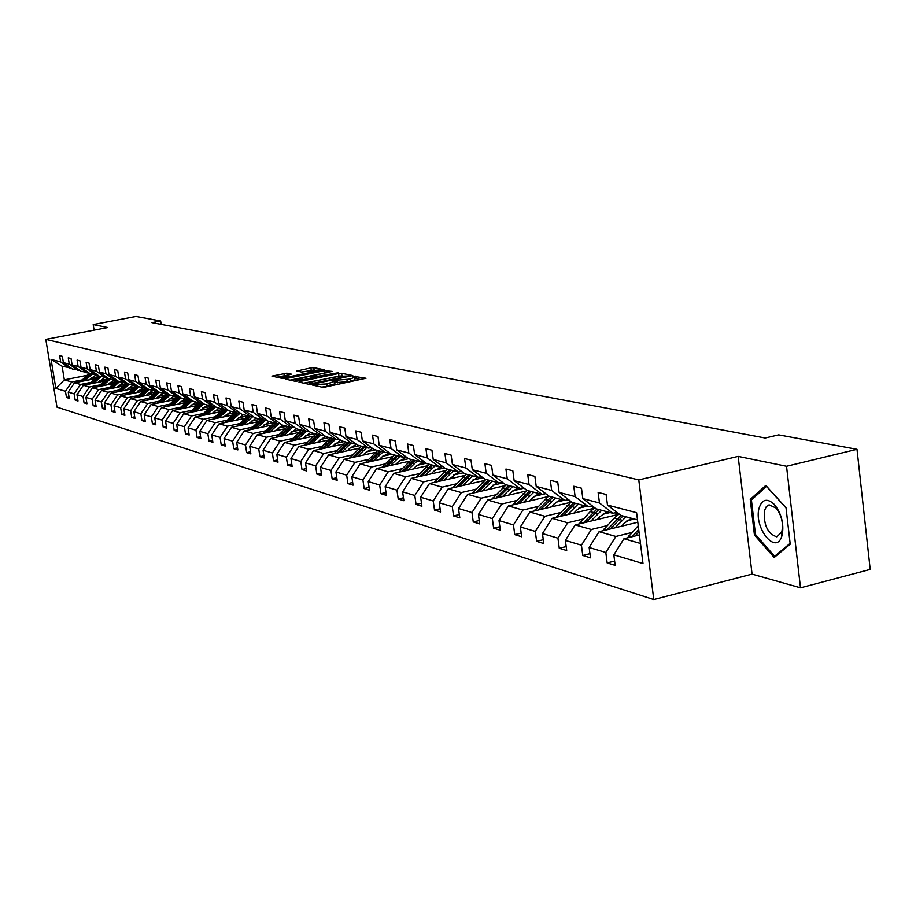 <?xml version="1.0" encoding="UTF-8"?>
<svg xmlns="http://www.w3.org/2000/svg" width="916" height="916" viewBox="0 0 916 916"><rect width="100%" height="100%" fill="white"/><g stroke="black" fill="none" stroke-linecap="round" stroke-linejoin="round"><path stroke-width="1.37" d="M313.444 384.628L312.562 385.086L322.352 387.239L325.478 386.987L366.022 378.262L353.553 376.316L352.591 376.716L354.572 377.255L350.141 379.075L333.573 380.461L332.588 380.861L334.535 381.4L326.772 383.93L313.444 384.628M286.857 373.167L271.938 376.121L282.105 378.388L285.082 378.148L324.344 369.824L313.81 367.66L310.868 367.9L296.83 371.037L301.33 372.01L318.974 369.972L315.31 371.438L290.383 376.545L282.036 377.037L291.322 374.152L286.857 373.167L287.166 375.274M107.779 327.55L93.192 324.573L136.026 316.432L160.655 320.966L151.919 322.638L765.203 438.02L778.646 434.871L856.998 449.309L786.535 466.278L738.159 456.386L638.784 479.915L45.8 339.378L107.779 327.55M300.219 381.457L298.96 382.098L309.539 384.422L312.619 384.17L352.763 375.571L341.622 373.293L338.588 373.545L300.219 381.457L300.356 382.407M295.639 381.365L285.334 379.098L286.594 378.48L324.539 370.682L332.233 371.415L315.459 375.136L314.062 375.697L317.222 376.396L338.588 372.697L295.639 381.365M93.192 324.573L94.096 330.161M738.159 456.386L752.07 574.103L800.504 587.809L786.535 466.278M800.504 587.809L870.2 569.409L856.998 449.309M70.876 367.957L62.105 366.251L51.067 359.393L60.639 361.9L59.62 355.66L62.368 356.358L63.387 362.621L69.284 364.167L68.253 357.847L71.059 358.568L72.101 364.9L78.123 366.48L77.093 360.091L79.967 360.824L81.009 367.236L87.169 368.85L86.127 362.392L89.07 363.137L90.123 369.617L96.432 371.266L95.379 364.74L98.39 365.507L99.443 372.056L105.913 373.751L104.848 367.144L107.928 367.923L108.993 374.564L115.611 376.293L114.546 369.606L117.695 370.408L118.771 377.117L125.549 378.892L124.473 372.125L127.702 372.949L128.79 379.739L135.74 381.56L134.641 374.713L137.961 375.56L139.049 382.43L146.171 384.296L145.072 377.358L148.472 378.228L149.571 385.178L156.865 387.09L155.754 380.071L159.247 380.964L160.357 388.006L167.834 389.964L166.723 382.865L170.296 383.77L171.406 390.903L179.089 392.907L177.967 385.716L181.631 386.644L182.753 393.869L190.631 395.93L189.498 388.647L193.265 389.598L194.398 396.914L202.482 399.033L201.348 391.659L205.207 392.632L206.352 400.052L214.653 402.227L213.508 394.739L217.47 395.746L218.626 403.258L227.157 405.49L226 397.922L230.076 398.952L231.233 406.567L240.003 408.857L238.836 401.174L243.015 402.239L244.194 409.956L253.205 412.315L252.026 404.529L256.331 405.628L257.511 413.448L266.785 415.875L265.594 407.975L270.025 409.097L271.216 417.032L280.743 419.528L279.552 411.524L284.109 412.681L285.311 420.719L295.124 423.295L293.921 415.166L298.605 416.356L299.818 424.52L309.929 427.165L308.703 418.921L313.535 420.158L314.76 428.436L325.169 431.161L323.943 422.791L328.924 424.062L330.149 432.466L340.878 435.272L339.641 426.787L344.782 428.093L346.019 436.611L357.08 439.508L355.832 430.898L361.122 432.238L362.37 440.894L373.785 443.882L372.526 435.134L377.987 436.52L379.247 445.313L391.017 448.393L389.758 439.508L395.391 440.94L396.662 449.87L408.822 453.054L407.54 444.031L413.368 445.508L414.65 454.588L427.2 457.874L425.917 448.703L431.94 450.225L433.222 459.443L446.207 462.843L444.913 453.523L451.141 455.103L452.435 464.481L465.866 467.996L464.561 458.515L470.996 460.153L472.301 469.679L486.201 473.32L484.885 463.679L491.549 465.374L492.865 475.06L507.246 478.828L505.93 469.026L512.834 470.778L514.151 480.637L529.059 484.541L527.731 474.557L534.887 476.377L536.215 486.407L551.672 490.461L550.333 480.305L557.752 482.182L559.092 492.407L575.122 496.598L573.782 486.259L581.488 488.217L582.828 498.613L599.476 502.976L598.125 492.442L606.117 494.468L607.468 505.071L636.597 512.697L642.998 563.546L613.835 554.844L615.174 565.355L607.159 562.905L605.82 552.462L589.148 547.482L590.488 557.81L582.771 555.451L581.431 545.18L565.378 540.394L566.706 550.527L559.264 548.26L557.947 538.173L542.467 533.559L543.783 543.52L536.616 541.322L535.299 531.417L520.368 526.963L521.673 536.753L514.758 534.635L513.441 524.902L499.025 520.609L500.331 530.227L493.644 528.177L492.35 518.616L478.427 514.46L479.721 523.918L473.263 521.937L471.969 512.536L458.515 508.517L459.798 517.826L453.557 515.914L452.275 506.663L439.268 502.781L440.539 511.93L434.505 510.086L433.234 500.972L420.639 497.216L421.91 506.227L416.059 504.441L414.799 495.476L402.616 491.846L403.876 500.709L398.208 498.98L396.96 490.152L385.155 486.636L386.403 495.361L380.919 493.69L379.671 484.999L368.232 481.587L369.48 490.186L364.156 488.56L362.919 480.007L351.836 476.698L353.061 485.171L347.908 483.591L346.683 475.164L335.932 471.958L337.145 480.293L332.142 478.77L330.928 470.458L320.486 467.343L321.699 475.576L316.844 474.087L315.642 465.9L305.509 462.878L306.711 470.984L301.994 469.542L300.791 461.469L290.956 458.538L292.147 466.53L287.567 465.133L286.376 457.176L276.815 454.325L277.995 462.202L273.541 460.84L272.361 452.996L263.064 450.214L264.243 457.989L259.915 456.672L258.747 448.932L249.702 446.229L250.869 453.901L246.656 452.619L245.499 444.981L236.706 442.359L237.862 449.916L233.763 448.668L232.607 441.134L224.054 438.581L225.199 446.046L221.214 444.832L220.069 437.39L211.733 434.905L212.878 442.279L208.997 441.088L207.852 433.749L199.745 431.333L200.867 438.604L197.089 437.447L195.967 430.199L188.055 427.841L189.177 435.031L185.49 433.898L184.379 426.741L176.674 424.452L177.784 431.539L174.189 430.44L173.078 423.375L165.567 421.131L166.678 428.138L163.174 427.074L162.075 420.089L154.747 417.902L155.846 424.829L152.422 423.787L151.335 416.895L144.19 414.753L145.278 421.589L141.946 420.57L140.858 413.769L133.885 411.685L134.961 418.44L131.709 417.444L130.633 410.712L123.832 408.685L124.897 415.36L121.725 414.387L120.66 407.735L114.019 405.754L115.073 412.36L111.981 411.41L110.916 404.838L104.424 402.903L105.477 409.418L102.455 408.49L101.401 401.998L95.058 400.109L96.111 406.555L93.146 405.651L92.104 399.227L85.909 397.372L86.951 403.75L84.054 402.868L83.024 396.514L76.967 394.704L77.997 401.013L75.169 400.143L74.139 393.869L68.219 392.094L69.238 398.334L66.479 397.487L65.46 391.269L55.842 388.407L51.067 359.393M69.513 368.232L60.639 361.9M638.784 479.915L653.784 599.568L56.975 407.139L45.8 339.378M91.016 382.361L80.505 384.457L74.539 382.762L94.669 378.755M99.936 380.575L107.722 379.029M74.539 382.762L68.219 392.094M80.505 384.457L74.139 393.869M79.635 370.282L72.284 368.976L63.387 362.621M78.238 370.556L69.284 364.167M100.062 384.869L89.447 386.999L83.345 385.258L103.806 381.182M109.141 383.06L117.202 381.445M83.345 385.258L76.967 394.704M89.447 386.999L83.024 396.514M88.589 372.663L81.077 371.324L72.101 364.9M87.169 372.949L78.123 366.48M109.325 387.445L98.596 389.598L92.356 387.823L113.149 383.655M118.553 385.59L124.691 384.354M92.356 387.823L85.909 397.372M98.596 389.598L92.104 399.227M97.76 375.091L90.077 373.717L81.009 367.236M96.306 375.388L87.169 368.85M118.794 390.067L107.962 392.254L101.573 390.434L122.71 386.186M128.183 388.178L134.549 386.895M101.573 390.434L95.058 400.109M107.962 392.254L101.401 401.998M107.138 377.587L99.272 376.178L90.123 369.617M105.649 377.884L96.432 371.266M128.492 392.758L117.546 394.968L111.008 393.113L132.499 388.785M138.041 390.823L144.648 389.495M111.008 393.113L104.424 402.903M117.546 394.968L110.916 404.838M116.744 380.129L115.221 380.438L108.695 378.686L99.443 372.056M115.221 380.438L105.913 373.751M138.419 395.517L127.37 397.762L120.672 395.861L142.53 391.43M146.171 395.494L148.14 393.536L154.999 392.151M120.672 395.861L114.019 405.754M127.37 397.762L120.66 407.735M126.58 382.739L125.011 383.048L118.336 381.262L108.993 374.564M125.011 383.048L115.611 376.293M148.575 398.334L137.411 400.613L130.564 398.666L152.789 394.143M156.464 398.323L158.457 396.342L165.613 394.865M130.564 398.666L123.832 408.685M137.411 400.613L130.633 410.712M136.656 385.407L135.041 385.728L128.206 383.896L118.771 377.117M135.041 385.728L125.549 378.892M158.995 401.231L147.716 403.532L140.686 401.54L163.311 396.926M169.071 399.158L176.49 397.647M140.686 401.54L133.885 411.685M147.716 403.532L140.858 413.769M146.972 388.144L145.323 388.476L138.316 386.598L128.79 379.739M145.323 388.476L135.74 381.56M169.666 404.185L158.262 406.532L151.071 404.494L174.086 399.765M179.925 402.078L187.643 400.487M151.071 404.494L144.19 414.753M158.262 406.532L151.335 416.895M157.541 390.937L155.857 391.281L148.667 389.369L139.049 382.43M155.857 391.281L146.171 384.296M180.601 407.219L169.082 409.601L161.697 407.505L185.147 402.685M191.055 405.067L199.093 403.406M161.697 407.505L154.747 417.902M169.082 409.601L162.075 420.089M168.384 393.811L166.655 394.166L159.292 392.197L149.571 385.178M156.922 403.292L166.632 394.166L156.865 387.09M191.822 410.334L180.166 412.75L172.609 410.608L196.471 405.662M202.47 408.124L210.84 406.395M172.609 410.608L165.567 421.131M180.166 412.75L173.078 423.375M179.502 396.754L177.727 397.12L170.17 395.105L160.357 388.006M177.727 397.12L167.834 389.964M203.318 413.528L191.547 415.978L183.784 413.78L208.104 408.731M214.184 411.261L222.909 409.441M183.784 413.78L176.674 424.452M191.547 415.978L184.379 426.741M190.906 399.777L189.085 400.155L181.334 398.082L171.406 390.903M189.085 400.155L179.089 392.907M215.123 416.803L203.215 419.299L195.257 417.032L220.023 411.868M226.195 414.49L235.309 412.578M195.257 417.032L188.055 427.841M203.215 419.299L195.967 430.199M202.608 402.88L200.73 403.269L192.784 401.139L182.753 393.869M200.73 403.269L190.631 395.93M227.237 420.169L215.191 422.7L207.027 420.375L232.275 415.085M238.526 417.788L247.812 415.841M207.027 420.375L199.745 431.333M215.191 422.7L207.852 433.749M214.619 406.063L212.695 406.464L204.531 404.277L194.398 396.914M212.695 406.464L202.482 399.033M239.671 423.616L227.5 426.192L219.107 423.799L244.847 418.383M251.19 421.177L260.476 419.219M219.107 423.799L211.733 434.905M227.5 426.192L220.069 437.39M226.95 409.326L224.97 409.738L216.6 407.505L206.352 400.052M224.97 409.738L214.653 402.227M252.438 427.154L240.129 429.776L231.508 427.325L257.762 421.772M264.209 424.658L273.483 422.688M231.508 427.325L224.054 438.581M240.129 429.776L232.607 441.134M239.614 412.681L237.588 413.105L228.977 410.803L218.626 403.258M237.588 413.105L227.157 405.49M265.56 430.795L253.102 433.463L244.251 430.944L271.033 425.253M277.571 428.23L286.845 426.261M244.251 430.944L236.706 442.359M253.102 433.463L245.499 444.981M252.633 416.127L250.549 416.562L241.698 414.204L231.233 406.567M250.549 416.562L240.003 408.857M279.048 434.539L266.453 437.241L257.339 434.665L284.67 428.814M291.322 431.905L300.574 429.925M257.339 434.665L249.702 446.229M266.453 437.241L258.747 448.932M266.006 419.665L263.865 420.123L254.774 417.696L244.194 409.956M263.865 420.123L253.205 412.315M292.914 438.386L280.17 441.146L270.804 438.478L298.708 432.489M305.452 435.684L314.692 433.692M270.804 438.478L263.064 450.214M280.17 441.146L272.361 452.996M279.769 423.306L277.559 423.776L268.216 421.28L257.511 413.448M277.559 423.776L266.785 415.875M307.169 442.348L294.276 445.142L284.647 442.417L313.146 436.256M320.005 439.565L329.21 437.573M284.647 442.417L276.815 454.325M294.276 445.142L286.376 457.176M293.921 427.051L291.654 427.543L282.036 424.978L271.216 417.032M291.654 427.543L280.743 419.528M321.848 446.424L308.795 449.264L298.879 446.458L327.997 440.127M334.97 443.562L344.141 441.558M298.879 446.458L290.956 458.538M308.795 449.264L300.791 461.469M308.497 430.909L306.15 431.413L296.257 428.768L285.311 420.719M306.15 431.413L295.124 423.295M336.951 450.615L323.749 453.512L313.535 450.615L343.305 444.111M350.381 447.672L359.519 445.657M313.535 450.615L305.509 462.878M323.749 453.512L315.642 465.9M323.497 434.882L321.081 435.398L310.89 432.673L299.818 424.52M321.081 435.398L309.929 427.165M352.511 454.931L339.138 457.885L328.626 454.897L359.072 448.21M366.251 451.897L375.354 449.882M328.626 454.897L320.486 467.343M339.138 457.885L330.928 470.458M338.943 438.959L336.458 439.508L325.959 436.703L314.76 428.436M336.458 439.508L325.169 431.161M368.541 459.385L355.007 462.385L344.176 459.317L375.331 452.424M382.625 456.248L391.659 454.244M344.176 459.317L335.932 471.958M355.007 462.385L346.683 475.164M354.858 443.172L352.305 443.733L341.485 440.848L330.149 432.466M352.305 443.733L340.878 435.272M385.064 463.965L371.358 467.034L360.194 463.862L392.082 456.763M399.49 460.737L408.513 458.721L396.662 449.87M360.194 463.862L351.836 476.698M371.358 467.034L362.919 480.007M371.278 447.512L368.633 448.096L357.48 445.119L346.019 436.611M368.633 448.096L357.08 439.508M402.101 468.694L388.224 471.82L376.705 468.545L409.383 461.229M416.895 465.362L426.238 463.256M376.705 468.545L368.232 481.587M388.224 471.82L379.671 484.999M388.201 451.989L385.476 452.596L373.98 449.516L362.37 440.894M385.476 452.596L373.785 443.882M419.677 473.572L405.628 476.755L393.743 473.389L427.234 465.832M434.86 470.137L444.546 467.939M393.743 473.389L385.155 486.636M405.628 476.755L396.96 490.152M405.674 456.603L402.857 457.233L390.995 454.061L379.247 445.313M402.857 457.233L391.017 448.393M437.825 478.61L423.593 481.862L411.318 478.381L445.668 470.572M453.409 475.049L463.45 472.759M411.318 478.381L402.616 491.846M423.593 481.862L414.799 495.476M423.719 461.366L420.81 462.019L408.547 458.756M420.81 462.019L408.822 453.054M456.569 483.808L442.142 487.129L429.467 483.534L464.733 475.461M472.576 480.133L482.984 477.74M429.467 483.534L420.639 497.216M442.142 487.129L433.234 500.972M442.348 466.29L439.348 466.977L426.684 463.588L414.65 454.588M439.348 466.977L427.2 457.874M475.942 489.19L461.32 492.568L448.222 488.858L484.438 480.511M492.384 485.377L503.182 482.869M448.222 488.858L439.268 502.781M461.32 492.568L452.275 506.663M461.607 471.374L458.504 472.084L445.416 468.591L433.222 459.443M458.504 472.084L446.207 462.843M495.957 494.743L481.152 498.201L467.607 494.354L504.83 485.709M512.88 490.793L524.089 488.182M467.607 494.354L458.515 508.517M481.152 498.201L471.969 512.536M481.518 476.641L478.312 477.373L464.778 473.767L452.435 464.481M478.312 477.373L465.866 467.996M516.67 500.491L501.659 504.029L487.644 500.044L525.944 491.079M534.085 496.392L545.73 493.655M487.644 500.044L478.427 514.46M501.659 504.029L492.35 518.616M502.128 482.079L498.796 482.846L484.804 479.114L472.301 469.679M498.796 482.846L486.201 473.32M538.116 506.445L522.899 510.052L508.391 505.93L547.825 496.632M556.058 502.186L564.096 500.273M508.391 505.93L499.025 520.609M522.899 510.052L513.441 524.902M523.471 487.701L520.013 488.514L505.517 484.644L492.865 475.06M520.013 488.514L507.246 478.828M560.329 512.605L544.894 516.292L529.86 512.033L570.519 502.357M578.82 508.185L586.664 506.308M529.86 512.033L520.368 526.963M544.894 516.292L535.299 531.417M545.57 493.541L541.997 494.377L526.975 490.369L514.151 480.637M541.997 494.377L529.059 484.541M583.343 518.994L567.691 522.773L552.108 518.341L594.072 508.277M602.419 514.391L610.045 512.548M552.108 518.341L542.467 533.559M567.691 522.773L557.947 538.173M568.493 499.575L564.771 500.457L549.211 496.3L536.215 486.407M564.771 500.457L551.672 490.461M607.205 525.612L591.335 529.482L575.179 524.891L618.54 514.391M626.91 520.815L634.284 519.017M575.179 524.891L565.378 540.394M591.335 529.482L581.431 545.18M592.263 505.85L588.404 506.766L572.26 502.46L559.092 492.407M588.404 506.766L575.122 496.598M631.971 532.494L615.873 536.455L599.098 531.692L637.799 522.235M599.098 531.692L589.148 547.482M615.873 536.455L605.82 552.462M618.93 514.139L616.915 512.353L612.93 513.315L596.167 508.838L582.828 498.613M612.93 513.315L599.476 502.976M640.467 543.428L623.945 538.734L639.391 534.921M623.945 538.734L613.835 554.844M752.07 574.103L653.784 599.568M161.182 324.39L160.655 320.966M62.105 366.251L64.338 379.865L71.757 381.972L82.165 379.9M86.699 375.434L64.338 379.865L55.842 388.407M637.502 519.876L620.991 515.468L607.468 505.071M90.947 378.159L96.455 377.06M71.757 381.972L65.46 391.269M614.625 561.039L607.159 562.905M589.95 553.665L582.771 555.451M566.191 546.554L559.264 548.26M543.28 539.696L536.616 541.322M521.181 533.089L514.758 534.635M499.85 526.7L493.644 528.177M479.251 520.517L473.263 521.937M459.351 514.552L453.557 515.914M440.104 508.781L434.505 510.086M421.475 503.182L416.059 504.441M403.452 497.777L398.208 498.98M385.991 492.533L380.919 493.69M369.079 487.449L364.156 488.56M352.683 482.514L347.908 483.591M336.767 477.728L332.142 478.77M321.333 473.091L316.844 474.087M306.356 468.58L301.994 469.542M291.803 464.194L287.567 465.133M277.663 459.935L273.541 460.84M263.911 455.802L259.915 456.672M250.549 451.771L246.656 452.619M237.542 447.855L233.763 448.668M224.889 444.042L221.214 444.832M212.569 440.321L208.997 441.088M200.581 436.703L197.089 437.447M188.891 433.176L185.49 433.898M177.498 429.741L174.189 430.44M166.403 426.398L163.174 427.074M155.571 423.123L152.422 423.787M145.014 419.94L141.946 420.57M134.709 416.826L131.709 417.444M124.645 413.792L121.725 414.387M114.832 410.826L111.981 411.41M105.237 407.929L102.455 408.49M95.871 405.09L93.146 405.651M86.711 402.33L84.054 402.868M77.768 399.616L75.169 400.143M69.021 396.971L66.479 397.487M754.44 535.024L774.203 557.5L790.222 544.184L786.008 507.716L765.799 485.423L750.25 499.403L754.44 535.024L755.689 534.715M321.745 387.102L327.115 386.312L326.772 383.93M334.569 381.651L334.878 383.77L327.115 386.312M354.618 377.507L354.916 379.613L350.485 381.445L334.718 382.693M361.202 379.545L354.755 378.526M342.355 375.697L303.723 383.14M311.577 383.575L348.687 375.961L337.409 376.442L314.268 381.228L309.745 383.071L311.692 384.331M290.063 380.14L324.871 372.972L324.539 370.682M327.344 372.697L324.871 372.972M314.531 377.827L314.417 377.14M314.245 377.003L308.257 376.625L295.616 379.957L304.112 379.464L313.009 377.632L314.406 377.071L314.062 375.697M314.096 369.915L302.051 372.045M286.49 375.411L276.769 377.22M752.689 498.808L750.25 499.403M627.414 537.887L638.234 525.704M635.063 535.997L638.99 531.738M638.704 529.391L631.891 536.776M621.552 526.208L624.426 523.093L631.422 518.25M615.048 527.788L625.983 516.807M602.774 530.788L614.178 518.101L619.113 514.025M610.182 528.979L622.972 515.994M621.082 515.49L607.125 529.723M597.301 519.532L600.14 516.487L607.033 511.746M590.889 521.09L601.675 510.315M579.038 523.963L590.202 511.62L594.805 507.796M615.369 512.731L617.178 514.723M586.217 522.223L598.766 509.536M596.946 509.044L583.263 522.933M782.31 534.555C784.004 523.528 781.405 513.544 774.489 504.579C767.15 497.766 761.986 499.06 758.986 508.437C753.799 527.639 775.497 555.085 781.657 536.707L782.31 534.555M782.012 530.696C783.295 522.372 781.325 514.826 776.104 508.048L769.085 504.819L766.348 506.559L764.345 510.945C763.623 525.234 767.768 533.856 776.757 536.81L781.52 532.333L782.012 530.696M790.119 543.348L774.638 556.252L755.471 534.475L751.418 499.953L766.497 486.407L786.043 507.968M776.207 555.84L774.638 556.252M573.931 513.109L576.725 510.12L583.515 505.46M567.611 514.632L578.225 504.052M556.138 517.38L571.366 501.773M591.427 506.044L593.648 508.38M563.1 515.708L575.431 503.308M573.668 502.838L560.26 516.395M551.386 506.914L554.134 503.972L560.832 499.415M545.146 508.391L555.611 498.018M534.051 511.036L548.764 495.968M568.298 499.621L570.84 502.128M540.795 509.433L552.909 497.296M551.214 496.838L538.058 510.075M529.62 500.926L532.333 498.041L538.94 493.564M523.471 502.38L533.788 492.19M512.72 504.911L526.952 490.358M519.269 503.365L531.177 491.491M529.54 491.056L516.624 503.995M508.598 495.144L511.265 492.316L517.78 487.919M502.529 496.564L512.697 486.556M492.121 499.002L506.09 484.793M498.464 497.514L510.178 485.881M508.586 485.457L495.911 498.109M488.274 489.556L497.331 482.457M482.285 490.942L492.316 481.118M472.198 493.289L485.927 479.411M478.358 491.858L489.877 480.465M488.343 480.053L475.896 492.43M468.614 484.152L477.557 477.179M462.706 485.514L472.599 475.851M452.939 487.77L466.416 474.202M458.916 486.385L470.24 475.221M468.763 474.832L456.534 486.934M449.607 478.919L458.424 472.061M443.768 480.259L453.523 470.755M434.299 482.423L447.546 469.164M440.104 481.095L451.245 470.148M449.813 469.771L437.791 481.621M431.196 473.858L433.726 471.225L442.508 466.416M425.436 475.175L435.066 465.832M416.242 477.259L429.272 464.286M421.887 475.976L432.856 465.236M431.459 464.87L419.654 476.48M413.356 468.958L415.853 466.358L424.165 461.71M407.677 470.24L417.181 461.057M398.758 472.255L411.559 459.557M404.242 471.019L415.04 460.485M413.689 460.118L402.078 471.5M396.078 464.206L398.54 461.653L406.406 457.141M390.468 465.465L399.845 456.431M381.812 467.4L394.395 454.977M387.136 466.21L397.773 455.87M396.456 455.527L385.041 466.679M379.327 459.603L381.754 457.084L389.197 452.733M373.785 460.84L383.037 451.943M365.381 462.706L377.758 450.535M370.556 461.55L381.022 451.405M379.762 451.061L368.518 462.007M363.068 455.126L365.473 452.653L372.526 448.439M357.595 456.34L366.732 447.58M349.431 458.149L361.614 446.218M354.469 457.038L364.786 447.065M363.549 446.733L352.488 457.473M347.301 450.798L349.672 448.359L356.37 444.283M341.886 451.989L350.908 443.367M333.962 453.729L345.939 442.039M338.851 452.653L349.019 442.852M347.828 442.543L336.939 453.077M331.981 446.584L340.683 440.252M326.634 447.752L335.554 439.256M318.928 449.435L330.722 437.974M323.692 448.393L333.71 438.764M332.554 438.455L321.837 448.806M317.108 442.497L325.466 436.337M311.829 443.642L320.634 435.272M304.341 445.268L315.94 434.024M308.967 444.26L318.837 434.802M317.715 434.493L307.158 444.661M302.658 438.524L310.684 432.524M297.437 439.646L306.127 431.402M290.154 441.226L301.57 430.188M294.654 440.252L304.398 430.944M303.299 430.646L292.902 440.63M288.609 434.653L296.383 428.803M283.445 435.764L292.479 427.36M276.357 437.287L287.601 426.455M280.743 436.348L290.349 427.188M289.284 426.902L279.036 436.714M274.937 430.898L282.632 425.127M269.842 431.986L279.277 423.41M262.938 433.463L274.01 422.826M267.209 432.547L276.689 423.547M275.647 423.272L265.548 432.902M261.644 427.245L269.247 421.555M256.606 428.31L266.132 419.757M249.896 429.741L260.797 419.299M254.041 428.86L263.396 419.997M262.388 419.723L252.438 429.203M248.705 423.684L256.217 418.085M243.725 424.738L252.988 416.379M237.187 426.123L247.927 415.864M241.229 425.264L250.457 416.54M249.473 416.276L239.66 425.596M236.11 420.226L243.541 414.696M231.187 421.257L240.187 413.105M224.821 422.597L235.401 412.521M228.76 421.772L238.183 412.979M236.912 412.921L227.225 422.093M223.847 416.849L231.187 411.399M218.97 417.868L227.729 409.899M212.764 419.173L223.195 409.257M216.611 418.36L226.355 409.452M224.66 409.658L215.123 418.681M211.894 413.563L219.153 408.181M207.073 414.57L215.604 406.784M201.028 415.83L211.298 406.086M204.772 415.051L214.676 406.109M212.775 406.441L203.318 415.349M200.249 410.357L207.428 405.055M195.474 411.353L203.787 403.738M189.589 412.578L199.711 402.994M193.23 411.811L202.883 403.074M201.543 403.097L191.822 412.108M188.891 407.231L195.99 401.998M184.162 408.215L192.268 400.773M178.425 409.395L188.41 399.971M181.986 408.662L191.387 400.132M190.62 399.834L180.601 408.948M177.819 404.185L184.837 399.021M173.147 405.147L181.036 397.876M167.548 406.303L177.383 397.029M171.006 405.593L180.166 397.246M179.628 396.857L169.666 405.868M167.01 401.219L173.96 396.113M162.384 402.17L170.09 395.048M160.311 402.593L169.242 394.43M168.716 394.052L158.995 402.857M158.457 396.342L163.346 393.285M151.896 399.25L159.476 392.254M146.56 400.338L156.464 391.155M149.858 399.674L158.571 391.682M158.056 391.315L148.587 399.926M148.14 393.536L152.983 390.514M141.648 396.41L149.148 389.495M136.45 397.464L146.583 388.212M139.667 396.811L148.174 389.002M147.659 388.636L138.419 397.063M136.129 392.724L142.862 387.811M131.641 393.64L139.072 386.804M126.568 394.659L136.736 385.464M129.717 394.029L138.018 386.38M137.514 386.025L128.492 394.269M126.316 390.033L132.98 385.178M121.874 390.926L129.225 384.17M116.916 391.922L126.843 382.922M119.985 391.304L128.091 383.827M127.61 383.472L118.794 391.544M116.721 387.388L123.317 382.602M112.336 388.281L119.607 381.606M107.493 389.254L117.179 380.438M110.493 388.647L118.45 381.296M117.924 380.976L109.325 388.876M107.355 384.812L113.882 380.083M103.004 385.693L110.206 379.098M98.275 386.632L107.733 378.01M101.207 386.048L109.073 378.789M108.477 378.537L100.073 386.277M98.195 382.304L104.664 377.621M93.89 383.163L101.023 376.648M89.264 384.079L98.516 375.629M92.127 383.506L99.913 376.35M99.237 376.155L91.016 383.735M89.241 379.842L95.642 375.205M84.982 380.69L92.035 374.243M80.459 381.583L89.493 373.304M83.253 381.033L90.959 373.957M90.272 373.774L82.177 381.239M317.062 386.071L316.867 384.731M330.378 385.625L330.023 383.254M336.069 382.648L335.725 380.289M337.351 382.922L337.008 380.552M347.256 382.121L346.912 379.739M350.485 381.445L350.141 379.075M356.049 378.491L355.706 376.144M315.802 385.796L315.608 384.457M338.931 375.869L338.588 373.545M341.966 375.617L341.622 373.293M348.675 376.705L348.584 376.098M310.432 384.457L310.261 383.289M286.731 379.407L286.594 378.48M327.836 372.594L327.527 370.43M314.428 377.094L314.234 375.766M317.348 377.266L317.222 376.396M298.33 371.381L298.204 370.488M311.2 370.167L310.868 367.9M314.131 369.915L313.81 367.66M273.472 376.499L273.334 375.571M284.258 375.686L283.914 373.407M628.777 535.952L631.788 536.799M619.044 519.418L622.044 520.231M614.178 518.101L617.155 518.914M604.056 529.013L606.839 529.792M594.896 512.891L597.793 513.681M590.202 511.62L593.076 512.399M580.229 522.326L582.805 523.047M571.618 506.594L574.401 507.35M567.084 505.38L569.855 506.124M557.26 515.88L559.63 516.544M549.153 500.525L551.844 501.258M544.78 499.346L547.459 500.067M535.104 509.651L537.28 510.269M527.467 494.663L530.066 495.361M523.242 493.518L525.83 494.216M513.704 503.64L515.708 504.212M506.514 488.995L509.033 489.682M502.437 487.896L504.934 488.572M493.026 497.846L494.869 498.361M486.27 483.522L488.697 484.186M482.32 482.457L484.736 483.11M473.045 492.224L474.728 492.705M466.679 478.232L469.038 478.862M462.866 477.202L465.202 477.831M453.718 486.808L455.252 487.232M447.729 473.103L450.008 473.721M444.042 472.106L446.298 472.713M435.02 481.553L436.405 481.942M429.386 468.145L431.596 468.74M425.814 467.183L428.001 467.767M416.906 476.469L418.165 476.824M411.616 463.336L413.746 463.92M408.147 462.408L410.276 462.981M399.365 471.545L400.498 471.855M394.395 458.687L396.456 459.248M391.029 457.771L393.09 458.332M382.361 466.771L383.38 467.057M377.69 454.164L379.693 454.714M374.438 453.283L376.43 453.832M365.873 462.133L366.789 462.397M361.488 449.79L363.434 450.317M358.328 448.932L360.263 449.458M349.878 457.645L350.691 457.874M345.767 445.542L347.656 446.046M342.699 444.707L344.576 445.21M334.351 453.283L335.061 453.489M330.504 441.409L332.336 441.901M327.516 440.607L329.348 441.1M319.283 449.058L319.89 449.229M315.676 437.401L317.451 437.882M312.78 436.623L314.543 437.092M301.261 433.508L302.99 433.978M298.444 432.741L300.173 433.211M287.246 429.719L288.941 430.176M284.51 428.974L286.193 429.432M273.621 426.032L275.269 426.478M270.964 425.31L272.59 425.757M260.373 422.448L261.965 422.883M257.774 421.749L259.365 422.173M247.469 418.955L249.026 419.379M244.95 418.28L246.496 418.692M234.908 415.566L236.42 415.978M232.446 414.902L233.958 415.303M222.668 412.257L224.145 412.658M220.275 411.605L221.741 412.005M210.749 409.04L212.191 409.418M208.424 408.399L209.844 408.788M199.138 405.891L200.535 406.269M196.86 405.273L198.257 405.651M187.803 402.834L189.177 403.2M185.593 402.227L186.944 402.593M176.765 399.845L178.093 400.2M174.601 399.262L175.929 399.616M165.991 396.926L167.285 397.281M163.872 396.365L165.166 396.708M155.468 394.086L156.739 394.43M153.407 393.525L154.667 393.869M145.209 391.315L146.446 391.647M143.194 390.766L144.419 391.098M135.179 388.602L136.392 388.934M133.221 388.075L134.423 388.395M125.389 385.957L126.568 386.277M123.477 385.441L124.645 385.75M115.828 383.369L116.973 383.678M113.95 382.865L115.095 383.174M106.474 380.838L107.607 381.148M104.642 380.346L105.764 380.655M97.348 378.377L98.447 378.674M95.55 377.884L96.649 378.182M88.405 375.961L89.482 376.247M86.654 375.48L87.73 375.778M348.79 376.682L348.687 376.018M309.952 384.457L309.745 383.071M295.822 381.388L295.616 379.957M282.243 378.411L282.036 377.037M319.146 371.152L318.997 370.156M776.104 508.048L774.489 504.579M781.52 532.333L781.657 536.707"/></g></svg>
